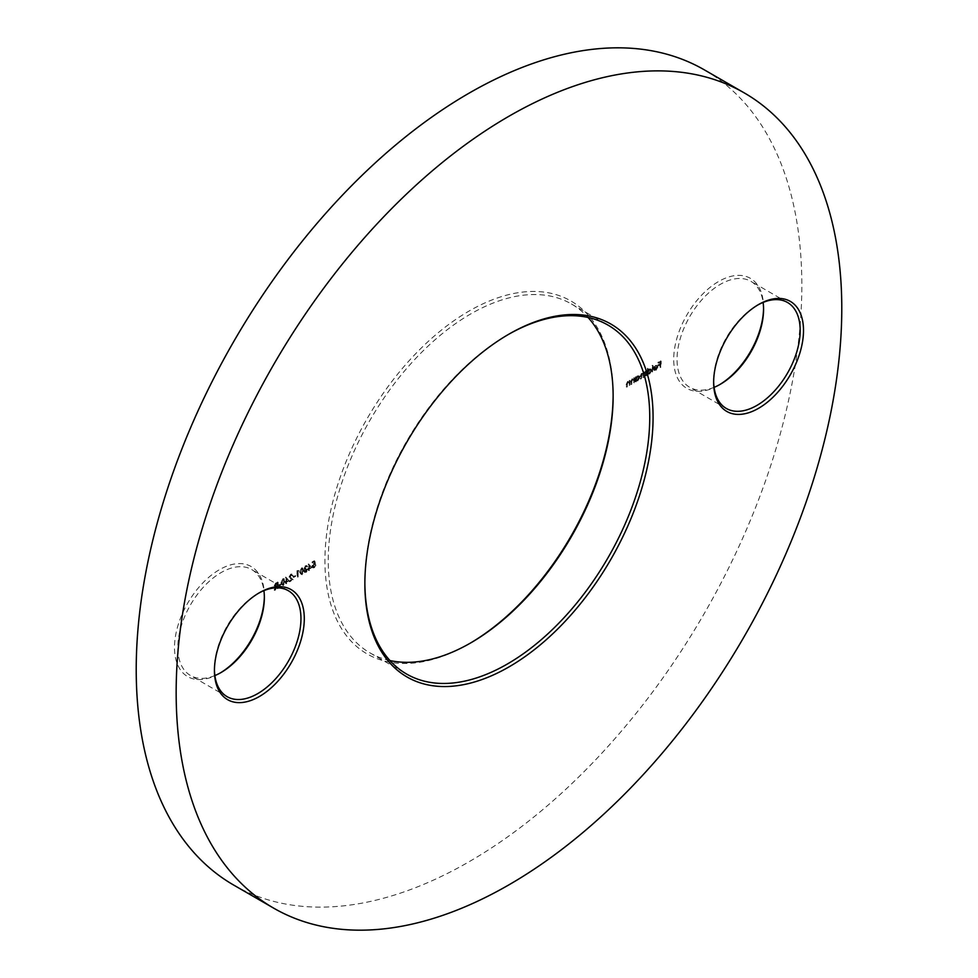 <?xml version="1.0" encoding="UTF-8"?>
<svg xmlns="http://www.w3.org/2000/svg" width="978" height="978" viewBox="0 0 978 978"><rect width="100%" height="100%" fill="white"/><g stroke="black" fill="none" stroke-linecap="round" stroke-linejoin="round"><path stroke-width="0.73" stroke-dasharray="4.89 3.67" d="M613.133 395.234A203.791 117.666 120 0 0 613.133 394.268A203.791 117.666 120 0 0 469.037 311.077A203.791 117.666 120 0 0 324.928 560.675A203.791 117.666 120 0 0 469.037 643.866L470.699 642.913L469.037 643.866A203.791 117.666 120 0 0 469.868 643.39M389.953 660.553A201.444 116.309 -60 0 1 369.977 652.888A201.444 116.309 -60 0 1 339.097 491.469A201.444 116.309 -60 0 1 470.699 313.95A201.444 116.309 -60 0 1 571.421 303.975A201.444 116.309 -60 0 1 588.047 317.447M508.132 334.61A201.444 116.309 120 0 0 507.301 335.087L508.963 334.134L507.301 335.087A201.444 116.309 120 0 0 364.867 581.8A201.444 116.309 120 0 0 364.867 582.766M757.73 305.038A61.186 35.33 120 0 0 756.911 305.503L758.573 304.537L756.911 305.503A61.186 35.33 120 0 0 713.647 380.442A61.186 35.33 120 0 0 713.647 381.383M763.561 308.4A63.533 36.687 120 0 0 763.561 307.422A63.533 36.687 120 0 0 718.634 281.481A63.533 36.687 120 0 0 673.708 359.305A63.533 36.687 120 0 0 718.634 385.246L720.297 384.281L718.634 385.246A63.533 36.687 120 0 0 719.478 384.745M714.087 387.349A61.186 35.33 -60 0 1 689.71 387.312A61.186 35.33 -60 0 1 680.333 338.278A61.186 35.33 -60 0 1 720.297 284.366A61.186 35.33 -60 0 1 750.896 281.334A61.186 35.33 -60 0 1 763.121 302.434M258.522 593.255A61.186 35.33 120 0 0 257.703 593.719L259.366 592.754L257.703 593.719A61.186 35.33 120 0 0 214.439 668.659A61.186 35.33 120 0 0 214.439 669.6M264.353 596.617A63.533 36.687 120 0 0 264.353 595.639A63.533 36.687 120 0 0 219.427 569.697A63.533 36.687 120 0 0 174.5 647.522A63.533 36.687 120 0 0 219.427 673.463L221.089 672.497L219.427 673.463A63.533 36.687 120 0 0 220.27 672.962M214.879 675.566A61.186 35.33 -60 0 1 190.502 675.529A61.186 35.33 -60 0 1 181.113 626.495A61.186 35.33 -60 0 1 221.089 572.582A61.186 35.33 -60 0 1 251.688 569.551A61.186 35.33 -60 0 1 263.913 590.651M233.705 885.078A470.662 271.737 120 0 0 469.037 861.765A470.662 271.737 120 0 0 776.508 447.019A470.662 271.737 120 0 0 704.356 69.866M655.994 370.369L657.937 366.958L657.497 365.723L655.981 365.772L654.429 367.545L654.013 369.329L657.46 367.337L656.055 369.794L653.548 369.794L654.588 370.564L653.548 369.794L655.333 369.99L657.277 366.579L656.654 365.222L657.326 365.601L655.321 365.381L653.769 367.153L653.341 368.95L656.8 366.958L655.394 369.403L653.964 369.293L654.209 370.173L655.333 369.99M647.448 368.205L646.984 374.733L647.448 373.694L648.28 374.183L647.448 373.694L649.025 373.633L651.042 370.149L650.468 368.877L649.013 369.024L647.448 370.87L647.448 368.205L648.121 368.584L646.984 368.474M635.602 376.848L635.125 381.579L635.602 380.528L636.433 381.029L635.602 380.528L637.179 380.466L639.184 376.995L638.61 375.723L637.167 375.87L635.602 377.667L635.602 376.848L636.262 377.227L635.125 377.117M629.575 384.782L629.575 380.332L628.878 381.237L629.759 381.787L627.631 381.371L626.189 384.464L626.654 386.469L626.715 383.327L627.705 381.872L629.025 382.288L629.098 385.063L630.235 385.173L629.575 380.332M630.235 380.711L629.759 381.787L628.292 381.75L626.849 384.843L627.326 386.848L627.375 383.706L628.377 382.251L627.705 381.872L629.685 382.679L629.759 385.442L629.098 385.063M311.31 567.13L308.327 564L308.327 570.26L308.803 568.573L311.97 567.509L308.425 563.939M301.407 574.404L303.18 570.174L301.407 567.986L299.586 572.252L301.407 574.404L300.283 574.514L301.407 574.404M300.246 572.631L302.08 574.783L303.84 570.565L302.508 567.876L301.407 567.986L302.08 568.377L300.246 572.631L299.586 572.252M295.05 575.883L293.021 576.433L293.021 577.057L295.711 576.274L295.05 575.26M288.547 580.272L285.564 577.142L285.564 583.389L286.041 581.714L289.207 580.651L285.662 577.081M280.417 584.331L278.388 584.881L278.388 585.504L281.077 584.722L280.417 583.707M277.507 588.047L277.507 581.947L276.444 582.558L274.182 585.492L275.234 586.788L274.182 585.492L276.053 586.066L274.121 590.003L277.031 585.504L277.031 588.328L278.168 588.438L278.168 582.338L277.507 581.947M282.715 585.199L284.476 580.969L282.715 578.78L280.894 583.047L282.715 585.199L281.591 585.309L282.715 585.199M281.554 583.426L283.375 585.577L285.148 581.36L283.375 579.172L284.476 579.062L283.816 578.67L282.715 578.78L283.375 579.172L281.554 583.426L280.894 583.047M293.07 575.602L291.346 574.563L289.757 577.301L292.141 579.734L289.684 581.788L293.278 579.709L290.221 577.081L291.371 575.174L290.71 574.795L292.41 575.223L290.686 574.184L289.085 576.922L291.481 579.355L289.023 581.397L292.605 579.331L289.561 576.69L290.71 574.795L292.41 575.223M291.884 574.049L290.686 574.184L291.884 574.049M298.302 570.565L297.006 570.687L297.006 576.788L297.483 571.042L298.962 570.956L297.984 570.125M304.635 570.26L304.317 571.531L306.138 572.436L307.911 569.624L306.138 571.824L304.794 571.299L306.42 569.074L305.063 568.23L306.126 566.665L305.454 566.274L307.031 566.311L305.466 565.651L303.926 568.12L304.537 569.025L303.645 571.14L304.818 572.607L303.645 571.14L305.478 572.057L307.239 569.233L305.466 571.433L304.121 570.92L305.747 568.695L304.39 567.851L305.454 566.274L307.703 566.69L305.466 565.651L306.126 566.03L304.586 568.511L303.926 568.12L305.209 569.404L303.962 569.881M305.466 571.433L304.121 570.92L305.466 571.433M305.747 568.071L304.39 567.851L305.747 568.071M314.219 560.749L312.043 562.008L313.84 561.592L314.134 563.035L311.848 566.225L312.385 567.484L313.694 567.313L315.295 564.661L313.657 566.702L312.324 565.932L314.757 563.487L314.219 560.749L314.879 561.14L312.043 562.008M312.716 562.387L314.513 561.971L314.794 563.414L312.508 566.617L313.046 567.876L314.354 567.705L315.967 565.052L314.329 567.093L312.324 565.932L312.984 566.311L314.256 564.233L313.596 563.854M634.037 382.202L634.037 377.74L633.353 378.657L634.233 379.207L632.094 378.792L630.651 381.885L631.128 383.889L631.189 380.748L632.179 379.293L633.5 379.709L633.573 382.484L634.71 382.594L634.71 378.131L634.037 377.74M634.71 378.131L634.233 379.207L632.766 379.171L631.323 382.264L631.788 384.268L631.849 381.127L632.852 379.672L632.179 379.293L634.16 380.1L634.233 382.863L633.573 382.484M645.896 375.356L645.896 370.906L642.864 373.657L641.446 373.388L640.138 376.273L640.614 378.413L640.614 375.992L642.363 373.816L641.531 373.889L643.255 376.885L644.172 372.361L645.676 372.679L644.172 372.361L645.419 373.755L645.419 375.638L646.556 375.748L645.896 370.906M646.556 371.285L646.091 372.337L644.086 371.872M644.759 372.251L643.524 374.036L641.446 373.388L642.106 373.779L640.798 379.073L640.138 378.682M652.46 371.567L652.46 365.307L651.996 371.836L653.133 371.946L653.133 365.699L652.46 365.307M660.529 366.909L660.529 360.809L657.95 362.3L660.052 361.713L660.052 363.584L657.95 365.43L660.052 364.219L660.052 367.19L661.189 367.3L661.189 361.2L660.529 360.809M278.168 582.338L275.246 583.328M275.918 583.719L274.855 585.883L276.053 586.066M276.725 586.458L274.781 590.394L274.121 590.003M274.781 590.394L275.368 590.052L274.708 589.661M275.368 590.052L277.312 586.115L276.64 585.724M277.312 586.115L277.031 585.504M277.691 585.895L277.691 588.707L277.031 588.328M275.319 585.602L277.691 583.23L277.691 585.26L274.659 585.223L277.031 582.851L277.031 584.881L274.659 585.223L276.725 585.834L275.319 585.602M277.691 583.23L277.031 582.851M277.691 585.26L277.031 584.881M281.077 584.098L278.388 584.881M279.048 585.26L278.388 585.504M279.048 585.895L281.077 584.722M285.148 581.36L284.476 580.969M282.031 583.157L283.363 579.807L284.17 579.734L282.703 579.416L284.011 581.25L282.703 584.575L281.566 584.184L281.371 582.766L282.703 579.416L283.363 579.807L284.671 581.629L283.363 584.966L281.371 582.766M283.363 584.966L281.566 584.184L283.363 584.966M286.322 577.472L285.564 577.142M286.236 577.521L286.236 581.751L285.564 581.36M286.236 581.751L284.953 581.714M285.625 582.093L284.953 582.338M285.625 582.729L286.236 582.375L285.564 581.983M286.236 582.375L286.236 583.78L285.564 583.389M286.236 583.78L286.041 583.12M286.701 583.511L286.041 581.714M286.701 582.093L289.207 580.651M288.278 580.565L286.701 581.47L286.701 578.817L288.278 580.565L286.041 581.091L286.041 578.438L287.618 580.174M286.701 581.47L286.041 581.091M286.701 578.817L286.041 578.438M291.371 575.174L292.593 575.883L291.371 575.174M289.757 577.301L289.085 576.922M292.141 579.734L291.481 579.355M289.684 581.164L289.023 580.773M289.684 581.788L289.023 581.397M293.278 579.709L292.605 579.331M291.224 578.365L290.564 577.986M290.221 577.081L289.561 576.69M295.711 575.651L293.021 576.433M293.681 576.824L293.021 577.057M293.681 577.448L295.711 576.274M298.657 570.504L297.006 570.687M297.679 571.066L297.679 577.167L297.006 576.788M297.679 577.167L297.483 576.507M298.156 576.898L298.156 571.421L297.483 571.042M298.156 571.421L298.962 570.956M303.84 570.565L303.18 570.174M300.723 572.362L302.055 569.013L302.862 568.939L301.395 568.621L302.703 570.455L301.395 573.793L300.258 573.389L300.063 571.971L301.395 568.621L302.055 569.013L303.363 570.834L302.055 574.172L300.063 571.971M302.055 574.172L300.258 573.389L302.055 574.172M306.126 566.665L307.226 566.959L306.126 566.665M307.703 566.69L306.126 566.03L307.703 566.69M304.586 568.511L305.209 569.404L304.586 568.511M306.138 572.436L305.478 572.057M307.911 569.624L307.239 569.233M307.434 569.893L306.762 569.514M307.019 570.981L306.346 570.59M306.42 569.074L305.747 568.695M309.085 564.33L308.327 564M308.987 564.379L308.987 568.609L308.327 568.218M308.987 568.609L307.715 568.573M308.376 568.964L307.715 569.196M308.376 569.587L308.987 569.233L308.327 568.841M308.987 569.233L308.987 570.639L308.327 570.26M308.987 570.639L308.803 569.978M309.464 570.37L308.803 568.573M309.464 568.964L311.97 567.509M311.041 567.423L309.464 568.328L309.464 565.687L311.041 567.423L308.803 567.949L308.803 565.296L310.368 567.044M309.464 568.328L308.803 567.949M309.464 565.687L308.803 565.296M312.716 563.01L312.043 562.631M314.513 561.971L313.84 561.592M314.794 563.414L314.134 563.035M314.17 563.658L313.51 563.279M312.508 566.617L311.848 566.225M314.354 567.705L313.694 567.313M315.967 565.052L315.295 564.661M315.491 565.321L314.83 564.942M314.329 567.093L312.984 566.311L314.329 567.093M314.256 564.233L315.429 563.878L314.757 563.487M315.429 563.878L314.879 561.14M629.759 380.98L629.098 380.601M628.292 381.75L627.631 381.371M626.849 387.129L626.189 386.738M627.326 386.848L626.654 386.469M627.375 383.706L626.715 383.327M628.377 382.251L629.685 382.679L628.377 382.251M634.233 378.4L633.573 378.021M632.766 379.171L632.094 378.792M631.323 384.55L630.651 384.158M631.788 384.268L631.128 383.889M631.849 381.127L631.189 380.748M632.852 379.672L634.16 380.1L632.852 379.672M635.786 377.508L635.786 381.958L635.125 381.579M635.786 381.958L635.602 381.31M636.262 381.689L636.262 380.919L637.839 380.858L637.179 380.466M637.839 380.858L639.856 377.374L639.184 376.995M639.856 377.374L639.282 376.114L637.167 375.87M637.827 376.249L636.262 378.058L635.602 377.667M636.262 378.058L636.262 377.227M637.827 380.32L636.262 379.464L637.815 376.799L639.38 377.655L637.827 380.32L635.602 379.085L637.155 376.42L638.72 377.276L637.155 379.941L635.602 379.085L637.827 380.32M637.815 376.799L639.38 377.655L637.815 376.799M646.091 371.554L645.419 371.175M643.524 374.036L642.106 373.779L643.524 374.036M640.798 379.073L640.614 378.413M641.275 378.792L642.191 374.281L643.438 375.809L643.438 377.545L642.778 377.153M643.438 377.545L643.255 376.885M643.915 377.276L644.832 372.752L646.091 374.146L646.091 376.017L645.419 375.638M647.644 368.865L647.644 375.124L646.984 374.733M647.644 375.124L647.448 374.464M648.121 374.843L648.121 374.073L649.698 374.012L649.025 373.633M649.698 374.012L651.703 370.528L651.042 370.149M651.703 370.528L651.128 369.268L649.013 369.024M649.685 369.403L648.121 371.249L647.448 370.87M648.121 371.249L648.121 368.584M649.673 373.474L648.121 372.63L649.673 369.953L651.238 370.809L649.673 373.474L648.121 372.63L647.448 372.239L649.013 369.574L650.566 370.43L649.013 373.095L647.448 372.239L649.673 373.474M649.673 369.953L651.238 370.809L649.673 369.953M653.133 365.699L651.996 365.589M652.656 365.968L652.656 372.227L651.996 371.836M656.055 369.794L654.637 369.672L656.055 369.794M657.937 366.958L657.277 366.579M655.981 365.772L655.321 365.381M654.429 367.545L653.769 367.153M654.013 369.329L653.341 368.95M657.46 367.337L656.8 366.958M657.412 366.823L654.49 368.51L655.957 366.322L657.412 366.823L653.817 368.131L655.297 365.943L657.412 366.823M654.49 368.51L653.817 368.131M655.957 366.322L655.297 365.943M661.189 361.2L657.95 362.3M658.622 362.679L657.95 362.924M658.622 363.315L660.712 362.092L660.052 361.713M660.712 362.092L660.712 363.975L660.052 363.584M660.712 363.975L657.95 364.806M658.622 365.185L657.95 365.43M658.622 365.809L660.712 364.598L660.052 364.219M660.712 364.598L660.712 367.569L660.052 367.19M277.116 582.937L276.444 582.558M276.701 583.805L276.041 583.414M284.671 581.629L284.011 581.25M290.821 578.878L290.16 578.487M303.363 570.834L302.703 570.455M626.849 384.843L626.189 384.464M627.326 384.757L626.654 384.366M629.759 383.828L629.098 383.449M631.323 382.264L630.651 381.885M631.788 382.178L631.128 381.787M634.233 381.249L633.573 380.87M640.798 376.652L640.138 376.273M641.275 376.383L640.614 375.992M643.438 375.809L642.778 375.43M643.915 375.002L643.255 374.623M646.091 374.146L645.419 373.755M613.133 396.2L613.133 394.268M571.421 303.975L608.023 325.112M763.561 309.341L763.561 307.422M264.353 597.558L264.353 595.639M288.29 590.688L251.688 569.551M787.498 302.471L750.896 281.334M726.312 408.449L689.71 387.312M227.104 696.666L190.502 675.529M214.439 668.659L214.439 670.578M713.647 380.442L713.647 382.361M369.977 652.888L406.579 674.025M364.867 581.8L364.867 583.732M274.904 585.773L275.564 586.152M281.908 584.648L282.569 585.04M291.566 574.685L292.226 575.076M300.601 573.854L301.261 574.245M306.236 566.176L306.909 566.555M306.566 565.529L307.226 565.907M304.28 568.939L304.953 569.318M304.439 571.58L305.112 571.971M304.598 568.291L305.27 568.683M312.385 567.484L313.046 567.876M312.703 566.8L313.363 567.191M628.683 381.799L629.343 382.178M633.145 379.219L633.817 379.598M638.61 375.723L639.282 376.114M636.018 380.063L636.678 380.442M638.267 376.298L638.927 376.677M645.15 371.726L645.81 372.105M642.509 373.303L643.169 373.682M650.468 368.877L651.128 369.268M647.864 373.217L648.536 373.596M650.125 369.452L650.786 369.831M654.282 369.562L654.942 369.953M656.36 365.821L657.02 366.2"/><path stroke-width="1.47" d="M469.868 643.39A203.791 117.666 120 0 0 613.133 395.234M588.047 317.447A201.444 116.309 -60 0 1 613.133 396.2A201.444 116.309 -60 0 1 470.699 642.913L470.699 642.913A201.444 116.309 -60 0 1 389.953 660.553M508.963 334.134L508.963 334.134A203.791 117.666 -60 0 1 653.072 417.325A203.791 117.666 -60 0 1 508.963 666.923A203.791 117.666 -60 0 1 364.867 583.732A203.791 117.666 -60 0 1 508.963 334.134L508.963 334.134M364.867 582.766A201.444 116.309 120 0 0 406.579 674.025A201.444 116.309 120 0 0 507.301 664.05A201.444 116.309 120 0 0 638.903 486.531A201.444 116.309 120 0 0 608.023 325.112A201.444 116.309 120 0 0 508.132 334.61M758.573 304.537L758.573 304.537A63.533 36.687 -60 0 1 803.5 330.478A63.533 36.687 -60 0 1 758.573 408.303A63.533 36.687 -60 0 1 713.647 382.361A63.533 36.687 -60 0 1 758.573 304.537L758.573 304.537M713.647 381.383A61.186 35.33 120 0 0 726.312 408.449A61.186 35.33 120 0 0 756.911 405.418A61.186 35.33 120 0 0 796.887 351.505A61.186 35.33 120 0 0 787.498 302.471A61.186 35.33 120 0 0 757.73 305.038M719.478 384.745A63.533 36.687 120 0 0 763.561 308.4M763.121 302.434A61.186 35.33 -60 0 1 763.561 309.341A61.186 35.33 -60 0 1 720.297 384.281L720.297 384.281A61.186 35.33 -60 0 1 714.087 387.349M259.366 592.754L259.366 592.754A63.533 36.687 -60 0 1 304.292 618.695A63.533 36.687 -60 0 1 259.366 696.519A63.533 36.687 -60 0 1 214.439 670.578A63.533 36.687 -60 0 1 259.366 592.754L259.366 592.754M214.439 669.6A61.186 35.33 120 0 0 227.104 696.666A61.186 35.33 120 0 0 257.703 693.634A61.186 35.33 120 0 0 297.667 639.722A61.186 35.33 120 0 0 288.29 590.688A61.186 35.33 120 0 0 258.522 593.255M220.27 672.962A63.533 36.687 120 0 0 264.353 596.617M263.913 590.651A61.186 35.33 -60 0 1 264.353 597.558A61.186 35.33 -60 0 1 221.089 672.497L221.089 672.497A61.186 35.33 -60 0 1 214.879 675.566M508.963 116.235A470.662 271.737 120 0 0 201.492 530.981A470.662 271.737 120 0 0 273.644 908.134A470.662 271.737 120 0 0 508.963 884.821A470.662 271.737 120 0 0 816.447 470.076A470.662 271.737 120 0 0 744.295 92.922A470.662 271.737 120 0 0 508.963 116.235M744.295 92.922L704.356 69.866A470.662 271.737 120 0 0 469.037 93.179A470.662 271.737 120 0 0 161.553 507.924A470.662 271.737 120 0 0 233.705 885.078L273.644 908.134"/></g></svg>
